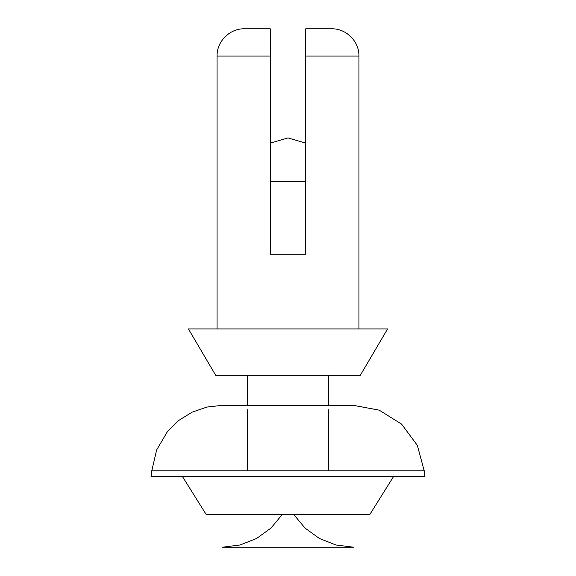 <?xml version="1.0" encoding="UTF-8"?>
<svg xmlns="http://www.w3.org/2000/svg" width="576" height="576" viewBox="0 0 576 576"><rect width="100%" height="100%" fill="white"/><g stroke="black" fill="none" stroke-linecap="round" stroke-linejoin="round"><path stroke-width="0.86" d="M217.058 328.925L217.058 56.081C216.684 41.508 229.766 28.426 244.346 28.8L270.266 28.8L270.266 254.167L305.734 254.167L305.734 56.081L358.942 56.081C359.316 41.508 346.234 28.426 331.654 28.8L305.734 28.8L305.734 56.081M215.698 375.307L360.302 375.307L387.59 328.925L188.41 328.925L215.698 375.307M282.298 514.462L270.958 528.084L256.594 538.481L240.106 544.982L222.516 547.2L353.484 547.2L335.894 544.982L319.406 538.481L305.042 528.084L293.702 514.462M151.582 476.258L424.418 476.258L424.418 470.801L151.582 470.801L151.582 476.258M424.21 470.801L417.326 445.334L401.609 424.145L379.238 410.162L353.311 405.324L222.516 405.324L206.906 407.059L192.06 412.193L178.711 420.466L167.508 431.474L156.643 449.935L151.79 470.801M182.275 476.258L206.15 514.462L369.85 514.462L393.725 476.258M328.651 470.801L328.651 409.81M328.651 405.324L328.651 375.307M305.734 143.107L288 137.938L270.266 143.107M217.058 56.081L270.266 56.081M270.266 181.591L305.734 181.591M358.942 328.925L358.942 56.081M247.349 470.801L247.349 409.81M247.349 405.324L247.349 375.307"/></g></svg>
